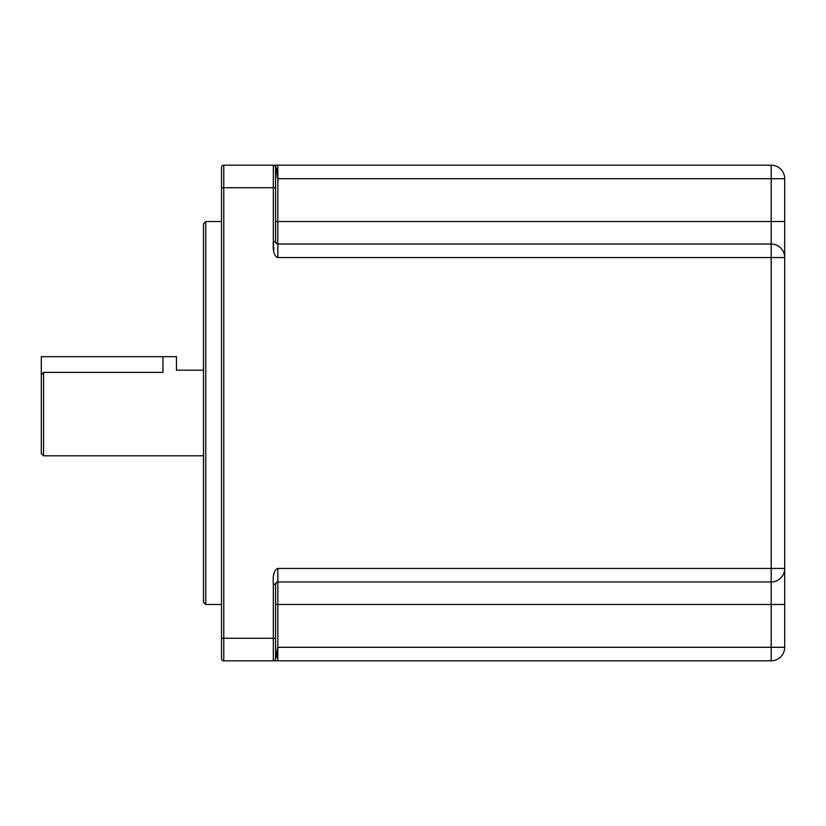 <?xml version="1.0" encoding="UTF-8"?>
<svg xmlns="http://www.w3.org/2000/svg" width="826" height="826" viewBox="0 0 826 826"><rect width="100%" height="100%" fill="white"/><g stroke="black" fill="none" stroke-linecap="round" stroke-linejoin="round"><path stroke-width="1.24" d="M275.585 204.621L275.585 167.451C276.369 166.656 277.505 179.985 277.835 178.715L277.835 165.2L771.185 165.2A13.515 13.515 0 0 1 784.7 178.715A13.515 13.515 0 0 0 771.185 165.2L771.185 178.715L784.7 178.715L784.7 568.443A13.515 13.515 0 0 1 771.185 581.958L771.185 660.8A13.515 13.515 0 0 0 784.7 647.285L277.835 647.285L277.835 604.477L784.7 604.477L784.7 568.443L784.7 647.285A13.515 13.515 0 0 1 771.185 660.8L223.774 660.8A2.251 2.251 0 0 1 221.523 658.549L221.523 167.451A2.251 2.251 0 0 1 223.774 165.2L274.211 165.2M273.685 165.2L273.334 165.2A2.251 2.251 0 0 1 275.585 167.451L275.585 241.842M273.334 584.209L275.585 584.209A2.251 2.251 0 0 1 277.66 581.958A2.251 2.251 0 0 0 275.585 584.209L275.585 658.549L275.585 604.477L277.835 604.477L277.835 581.958A2.251 2.251 0 0 0 277.743 581.958A2.251 2.251 0 0 1 277.835 581.958L277.835 568.443C274.17 569.826 272.673 575.082 273.334 584.209L273.334 638.271L223.774 638.271L223.774 165.2A2.251 2.251 0 0 0 221.523 167.451M275.585 621.379L275.585 636.216M273.54 660.8L277.835 660.8L277.835 647.285C277.515 645.942 276.338 659.447 275.585 658.549L275.585 643.454M274.397 165.2L275.213 165.2M276.349 165.2L277.743 165.2M273.871 249.917L273.334 241.791C272.714 251.135 274.211 256.39 277.835 257.557L771.185 257.557L771.185 568.443L277.835 568.443M277.835 257.557L277.835 244.042A2.251 2.251 0 0 1 277.753 244.042L277.835 221.523L784.7 221.523L784.7 257.557A13.515 13.515 0 0 0 771.185 244.042L277.835 244.042C277.299 244.568 276.555 243.815 275.585 241.791L273.334 241.791L273.334 187.729L221.523 187.729M277.66 244.042A2.251 2.251 0 0 1 275.585 241.791A2.251 2.251 0 0 0 277.66 244.042A2.251 2.251 0 0 1 275.585 241.791A2.251 2.251 0 0 0 277.66 244.042M275.285 659.675A2.251 2.251 0 0 0 275.585 658.549C275.554 659.891 274.779 660.645 273.261 660.8L273.334 660.8A2.251 2.251 0 0 0 275.585 658.549A2.251 2.251 0 0 1 273.334 660.8L273.334 638.271L275.585 638.271M784.7 568.443A13.515 13.515 0 0 1 771.185 581.958L771.185 568.443L784.7 568.443A13.515 13.515 0 0 1 771.185 581.958L277.835 581.958C277.309 581.421 276.555 582.175 275.585 584.209A2.251 2.251 0 0 1 277.66 581.958M784.7 257.557L771.185 257.557L771.185 244.042A13.515 13.515 0 0 1 784.7 257.557A13.515 13.515 0 0 0 771.185 244.042L771.185 178.715L277.835 178.715L277.835 221.523L275.585 221.523M276.049 582.836L275.647 583.662M275.295 166.346A2.251 2.251 90 0 0 274.996 165.933A2.251 2.251 90 0 1 275.295 166.346L275.585 167.451A2.251 2.251 0 0 0 275.285 166.325A2.251 2.251 0 0 1 275.585 167.451A2.251 2.251 90 0 0 275.399 166.573A2.251 2.251 90 0 1 275.585 167.451L275.326 166.398A2.251 2.251 90 0 1 275.347 166.439A2.251 2.251 90 0 0 275.326 166.408M203.495 413L203.495 223.774L205.746 221.523L205.746 604.477L203.495 602.226L203.495 413M43.551 413L43.551 372.392L41.3 374.767L41.3 356.677L162.949 356.677L162.949 372.392C180.378 369.996 180.378 369.996 162.949 372.392L43.551 372.392L41.3 374.767L41.3 453.546L43.551 455.797L43.551 413M203.495 370.203L176.465 370.203L176.465 356.677L162.949 356.677M221.523 658.549A2.251 2.251 0 0 0 223.774 660.8L223.774 638.271L221.523 638.271M273.334 165.2L273.334 187.729L275.585 187.729M277.835 660.8L273.261 660.8L277.835 660.8M276.937 171.281L275.708 166.584L276.906 171.075M276.473 657.362L276.937 654.667L276.473 657.362M276.483 657.207L276.627 656.587M274.717 165.706L273.798 165.262M275.512 165.2L274.129 165.2M275.781 166.728L276.524 168.865M221.523 221.523L205.746 221.523M203.495 455.797L43.551 455.797M221.523 604.477L205.746 604.477"/></g></svg>
